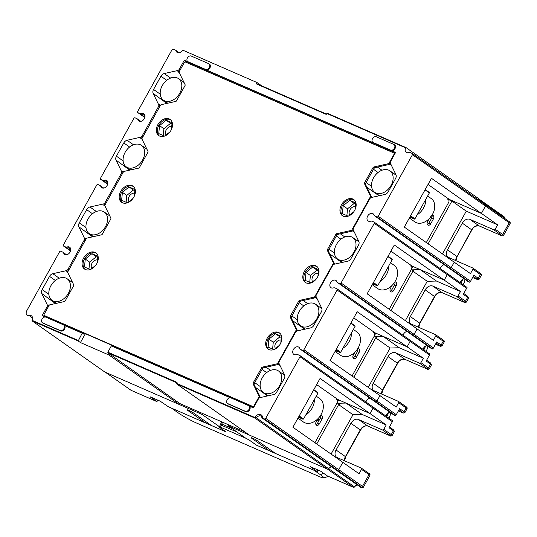 <?xml version="1.0" encoding="UTF-8"?>
<svg xmlns="http://www.w3.org/2000/svg" width="537" height="537" viewBox="0 0 537 537"><rect width="100%" height="100%" fill="white"/><g stroke="black" fill="none" stroke-linecap="round" stroke-linejoin="round"><path stroke-width="0.81" d="M478.319 198.583A1.094 0.785 -54.9 0 1 478.507 199.603A4.383 3.148 125.1 0 0 478.386 199.945A4.383 3.148 -54.9 0 1 478.87 198.811L406.1 147.635L405.65 147.85A4.383 3.148 -54.9 0 0 406.241 152.32A4.383 3.148 -54.9 0 0 409.154 152.407A1.094 0.785 -54.9 0 1 409.778 152.374L412.248 153.448A1.094 0.785 -54.9 0 1 412.45 154.723L378.182 216.283L451.208 267.641A1.094 0.785 125.1 0 1 449.946 268.272L448.214 267.52A4.383 3.148 125.1 0 1 447.811 267.292A4.383 3.148 -54.9 0 0 448.214 267.52L468.183 281.563A4.383 3.148 125.1 0 1 467.781 281.334L374.786 215.941A4.383 3.148 -54.9 0 0 375.188 216.163L448.214 267.52L449.946 268.272A1.094 0.785 -54.9 0 0 451.208 267.641L454.228 262.204L451.208 267.641L470.553 281.247L473.896 275.239L478.266 278.314A4.383 0.443 -150.9 0 1 479.179 279.173A4.383 0.443 -150.9 0 1 479.138 279.2L477.662 279.616L473.285 276.333M406.019 147.601L327.181 113.213L326.228 114.388L256.27 83.879L257.015 82.544L261.68 85.826M257.015 82.544L183.164 50.33A1.094 0.785 -54.9 0 0 182.023 50.787A4.383 3.148 125.1 0 1 177.069 52.364A4.383 3.148 125.1 0 1 176.062 50.74A1.094 0.785 -54.9 0 0 175.706 50.283L173.243 49.203A1.094 0.785 -54.9 0 0 171.981 49.84L137.714 111.407A1.094 0.785 -54.9 0 0 137.915 112.676L139.647 113.435A4.383 3.148 -54.9 0 0 141.587 113.508A4.383 3.148 125.1 0 1 143.923 113.81A4.383 3.148 125.1 0 1 143.976 119.207A4.383 3.148 125.1 0 1 138.875 120.979A4.383 3.148 125.1 0 1 138.029 119.892A4.383 3.148 -54.9 0 0 137.183 118.805A4.383 3.148 -54.9 0 0 136.781 118.576L135.049 117.825A1.094 0.785 -54.9 0 0 133.787 118.455L100.58 178.116A1.094 0.785 -54.9 0 0 100.781 179.385L102.513 180.143A4.383 3.148 -54.9 0 0 104.453 180.217A4.383 3.148 125.1 0 1 106.789 180.519A4.383 3.148 125.1 0 1 106.843 185.916A4.383 3.148 125.1 0 1 101.748 187.695A4.383 3.148 125.1 0 1 100.896 186.608A4.383 3.148 -54.9 0 0 100.05 185.513A4.383 3.148 -54.9 0 0 99.647 185.292L97.915 184.533A1.094 0.785 -54.9 0 0 96.66 185.171L63.453 244.832A1.094 0.785 -54.9 0 0 63.648 246.1L65.386 246.859A4.383 3.148 -54.9 0 0 67.32 246.933A4.383 3.148 125.1 0 1 69.662 247.228A4.383 3.148 125.1 0 1 69.709 252.632A4.383 3.148 125.1 0 1 64.615 254.404A4.383 3.148 125.1 0 1 63.769 253.316A4.383 3.148 -54.9 0 0 62.916 252.229A4.383 3.148 -54.9 0 0 62.52 252.001L60.782 251.249A1.094 0.785 -54.9 0 0 59.526 251.88L26.85 310.587A4.383 3.148 -54.9 0 0 27.239 315.447A4.383 3.148 -54.9 0 0 27.421 315.561A4.383 3.148 -54.9 0 0 29.126 315.548A4.383 3.148 125.1 0 1 31.468 315.85A4.383 3.148 125.1 0 1 32.059 320.32L32.106 320.884L104.883 372.06L179.392 404.556L179.922 403.602L244.912 431.949M326.758 113.435L405.65 147.85L406.1 147.635M373.779 332.289L375.793 333.168L374.638 335.242A1.094 0.785 -54.9 0 0 375.115 336.565L383.076 336.343L407.127 346.835L410.147 341.404A1.094 0.785 -54.9 0 0 409.953 340.129A1.094 0.785 125.1 0 1 410.147 341.404L407.127 346.835L357.192 311.722L330.033 360.515L379.968 395.628L376.94 401.065A1.094 0.785 125.1 0 1 375.685 401.696L373.947 400.938A4.383 3.148 125.1 0 1 373.551 400.716A4.383 3.148 -54.9 0 0 373.94 400.938L375.685 401.696A1.094 0.785 -54.9 0 0 376.94 401.065L396.293 414.665L395.655 415.745L393.916 414.98A4.383 3.148 125.1 0 1 393.514 414.759L373.544 400.716A4.383 3.148 -54.9 0 1 373.477 400.669M360.804 487.314A1.094 0.752 -66.4 0 1 360.703 487.287A1.094 0.752 -66.4 0 1 360.609 487.234L360.898 487.354A1.094 0.752 113.6 0 0 360.985 487.408C361.562 487.985 362.361 487.925 363.381 487.22A4.383 0.443 -150.9 0 0 362.468 486.361L368.993 474.634L361.502 469.372L359.065 473.755L342.834 462.344L338.753 469.68L342.834 462.344L292.907 427.23L320.065 378.437L386.224 424.955L383.78 429.345L391.272 434.608L393.393 430.795L389.023 427.727L392.366 421.72L373.014 408.113A1.094 0.785 -54.9 0 0 372.819 406.845A1.094 0.785 125.1 0 1 373.014 408.113L369.993 413.544L337.934 399.562L316.635 384.586M369.899 398.152A4.383 3.148 -54.9 0 0 365.932 401.985M455.806 260.593A6.578 4.726 125.1 0 1 456.826 256.431L447.462 249.853A6.578 4.726 125.1 0 0 448.053 257.136A6.578 4.726 125.1 0 0 448.65 257.471L472.701 267.963A1.094 0.785 -54.9 0 1 472.896 269.232L470.459 273.615L404.301 227.091L431.459 178.297L481.387 213.411L485.475 206.074A1.094 0.785 -54.9 0 0 485.273 204.805A1.094 0.785 125.1 0 1 485.475 206.074L481.387 213.411L449.328 199.428L428.029 184.453M357.3 484.918L354.299 486.73A1.094 0.785 125.1 0 1 353.158 487.18L254.8 418.014L176.572 383.888L249.343 435.064L327.57 469.184A1.094 0.785 -54.9 0 0 328.704 468.734A1.094 0.785 125.1 0 1 327.57 469.184L228.212 425.848L228.984 425.002M357.125 484.797A4.383 3.148 125.1 0 0 354.299 486.73L328.704 468.734A4.383 3.148 -54.9 0 1 331.537 466.801A4.383 3.148 -54.9 0 0 328.704 468.734L256.31 417.82L254.692 417.424A5.484 3.934 125.1 0 1 259.801 414.383A5.484 3.934 125.1 0 1 262.613 418.155L335.021 469.237A1.094 0.785 125.1 0 1 334.833 469.11M337.491 470.318L335.021 469.237L337.491 470.318A1.094 0.785 -54.9 0 0 338.753 469.68A1.094 0.785 125.1 0 1 337.491 470.318L264.466 418.961A1.094 0.785 -54.9 0 0 265.728 418.33L362.468 486.361A1.094 0.785 -54.9 0 1 361.206 486.992L337.491 470.318M418.672 327.308A6.578 4.726 125.1 0 1 419.692 323.146L410.328 316.562A6.578 4.726 125.1 0 0 410.919 323.851A6.578 4.726 125.1 0 0 411.517 324.187L435.567 334.672A1.094 0.785 -54.9 0 1 435.762 335.947L433.325 340.33L417.095 328.919L414.074 334.35L417.095 328.919L367.167 293.806L394.326 245.013L444.253 280.126L447.281 274.689A1.094 0.785 -54.9 0 0 447.079 273.42A1.094 0.785 125.1 0 1 447.281 274.689L444.253 280.126L412.194 266.137L390.902 251.162M444.166 264.728A4.383 3.148 -54.9 0 0 440.199 268.567A4.383 3.148 125.1 0 1 444.166 264.728M426.606 360.199L430.325 362.817L430.526 364.086L426.156 361.012L429.499 355.011L337.122 290.054L303.915 349.708L376.94 401.065L379.968 395.628L396.192 407.039L398.635 402.656A1.094 0.785 -54.9 0 0 398.434 401.387L374.39 390.896A6.578 4.726 125.1 0 1 373.786 390.56A6.578 4.726 125.1 0 1 373.202 383.27L388.05 356.588A6.578 4.726 125.1 0 1 395.608 352.775L419.652 363.267A1.094 0.785 -54.9 0 0 420.914 362.629L423.351 358.246L407.127 346.835L375.061 332.853L353.769 317.877M407.033 331.436A4.383 3.148 -54.9 0 0 403.065 335.276A4.383 3.148 -54.9 0 1 407.033 331.436M433.419 347.956L432.788 349.03L431.05 348.271L411.08 334.229A4.383 3.148 125.1 0 1 410.677 334.007A4.383 3.148 -54.9 0 0 411.08 334.229L412.812 334.987A1.094 0.785 -54.9 0 0 414.074 334.35A1.094 0.785 125.1 0 1 412.812 334.987L411.08 334.229L338.055 282.878L339.793 283.637A1.094 0.785 -54.9 0 0 341.049 282.999L433.419 347.956L436.762 341.955L441.132 345.022A4.383 0.443 -150.9 0 1 442.052 345.888A4.383 0.443 -150.9 0 1 442.005 345.915L440.528 346.325L436.158 343.042M97.707 257.357L96.291 256.746L89.632 262.13L88.974 268.97M91.867 268.386A5.263 3.779 125.1 0 1 92.317 262.7A5.263 3.779 125.1 0 1 97.459 259.935M134.834 190.648L133.424 190.031L126.766 195.421L126.108 202.254M134.586 193.226A5.263 3.779 -54.9 0 0 129.451 195.985A5.263 3.779 -54.9 0 0 128.994 201.677M171.968 123.94L170.558 123.322L163.899 128.705L163.235 135.546M166.128 134.962A5.263 3.779 125.1 0 1 166.577 129.276A5.263 3.779 125.1 0 1 171.719 126.51M281.334 337.451L279.925 336.833L273.266 342.223L272.601 349.057M281.086 340.028A5.263 3.779 -54.9 0 0 275.944 342.787A5.263 3.779 -54.9 0 0 275.494 348.479M318.468 270.742L317.052 270.124L310.393 275.508L309.735 282.348M312.628 281.764A5.263 3.779 125.1 0 1 313.078 276.078A5.263 3.779 125.1 0 1 318.219 273.313M355.595 204.026L354.185 203.409L347.526 208.799L346.868 215.632M355.346 206.604A5.263 3.779 -54.9 0 0 350.211 209.363A5.263 3.779 -54.9 0 0 349.762 215.055M97.17 262.888L97.815 256.243L91.921 253.672L85.262 259.056L89.632 262.13M85.262 259.056L84.497 267.017L90.236 269.514M91.921 253.672L96.291 256.746M179.392 404.556L108.863 354.957L80.443 342.566L78.201 340.982L82.195 333.188L83.436 334.061L83.967 333.108M44.074 315.306L43.51 316.313M48.894 305.775A4.383 3.148 125.1 0 1 48.86 305.754A4.383 3.148 125.1 0 1 48.088 304.835L48.511 305.701A2.195 1.577 125.1 0 1 48.652 306.204M67.837 272.736L66.481 271.789A4.383 3.148 125.1 0 1 67.823 271.776M66.481 271.789L67.521 271.554A2.195 1.577 125.1 0 0 68.058 271.346M86.027 239.066A4.383 3.148 125.1 0 1 85.994 239.039A4.383 3.148 125.1 0 1 85.222 238.119L85.645 238.992A2.195 1.577 125.1 0 1 85.786 239.489M104.963 206.027L103.614 205.074A4.383 3.148 125.1 0 1 104.957 205.067M103.614 205.074L104.648 204.839A2.195 1.577 125.1 0 0 105.185 204.637M123.154 172.35A4.383 3.148 125.1 0 1 123.127 172.33A4.383 3.148 125.1 0 1 122.355 171.41L122.778 172.276A2.195 1.577 125.1 0 1 122.919 172.78M142.097 139.311L140.748 138.365A4.383 3.148 125.1 0 1 142.083 138.351M140.748 138.365L141.781 138.13A2.195 1.577 125.1 0 0 142.318 137.922M160.288 105.641A4.383 3.148 125.1 0 1 160.254 105.621A4.383 3.148 125.1 0 1 159.482 104.695L159.905 105.567A2.195 1.577 125.1 0 1 160.046 106.064M179.23 72.602L177.881 71.649A4.383 3.148 125.1 0 1 179.217 71.643M177.881 71.649L178.915 71.421A2.195 1.577 125.1 0 0 179.452 71.213M395.447 152.73L185.52 61.171L185.05 62.017M389.137 163.053L394.051 154.226A1.094 0.785 -54.9 0 0 393.856 152.958L185.453 62.057A1.094 0.785 -54.9 0 0 184.191 62.695L179.277 71.522A1.094 0.785 -54.9 0 0 179.183 72.502L185.097 84.658A1.094 0.785 125.1 0 1 185.003 85.645L176.599 100.741A1.094 0.785 125.1 0 1 175.774 101.412L161.281 104.661A1.094 0.785 -54.9 0 0 160.462 105.333L142.144 138.231A1.094 0.785 -54.9 0 0 142.05 139.217L147.964 151.367A1.094 0.785 125.1 0 1 147.87 152.354L139.466 167.457A1.094 0.785 125.1 0 1 138.64 168.121L124.154 171.377A1.094 0.785 -54.9 0 0 123.329 172.041L105.017 204.946A1.094 0.785 -54.9 0 0 104.923 205.926L110.837 218.082A1.094 0.785 125.1 0 1 110.736 219.062L102.332 234.166A1.094 0.785 125.1 0 1 101.513 234.83L87.021 238.086A1.094 0.785 -54.9 0 0 86.195 238.75L67.884 271.655A1.094 0.785 -54.9 0 0 67.79 272.642L73.703 284.791A1.094 0.785 125.1 0 1 73.609 285.778L65.205 300.881A1.094 0.785 125.1 0 1 64.38 301.546L49.887 304.801A1.094 0.785 -54.9 0 0 49.068 305.466L44.155 314.293A1.094 0.785 -54.9 0 0 44.349 315.561L252.759 406.462A1.094 0.785 -54.9 0 0 254.014 405.824L258.928 396.997A1.094 0.785 -54.9 0 0 259.022 396.011L253.108 383.861A1.094 0.785 125.1 0 1 253.202 382.874L261.606 367.778A1.094 0.785 125.1 0 1 262.432 367.107L276.924 363.858A1.094 0.785 -54.9 0 0 277.743 363.187L296.062 330.289A1.094 0.785 -54.9 0 0 296.156 329.302L290.242 317.152A1.094 0.785 125.1 0 1 290.336 316.165L298.74 301.062A1.094 0.785 125.1 0 1 299.565 300.398L314.051 297.142A1.094 0.785 -54.9 0 0 314.877 296.478L333.188 263.573A1.094 0.785 -54.9 0 0 333.289 262.593L327.369 250.437A1.094 0.785 125.1 0 1 327.469 249.45L335.873 234.354A1.094 0.785 125.1 0 1 336.699 233.682L351.185 230.433A1.094 0.785 -54.9 0 0 352.01 229.762L370.322 196.864A1.094 0.785 -54.9 0 0 370.416 195.877L364.502 183.728A1.094 0.785 125.1 0 1 364.596 182.741L373 167.638A1.094 0.785 125.1 0 1 373.826 166.973L388.318 163.718A1.094 0.785 -54.9 0 0 389.137 163.053L390.137 163.758A4.383 3.148 125.1 0 1 390.688 163.852M365.475 184.359A4.383 3.148 125.1 0 1 366.113 182.513L373.483 169.276A4.383 3.148 125.1 0 1 374.745 167.698M352.01 229.762L353.01 230.467A4.383 3.148 125.1 0 1 353.554 230.561M328.342 251.068A4.383 3.148 125.1 0 1 328.986 249.222L336.35 235.985A4.383 3.148 125.1 0 1 337.619 234.407M315.884 297.169A4.383 3.148 125.1 0 1 316.427 297.276M291.208 317.783A4.383 3.148 125.1 0 1 291.853 315.937L299.223 302.7A4.383 3.148 125.1 0 1 300.485 301.123M277.743 363.187L278.743 363.891A4.383 3.148 125.1 0 1 279.294 363.985M254.082 384.492A4.383 3.148 125.1 0 1 254.719 382.646L262.09 369.409A4.383 3.148 125.1 0 1 263.352 367.832M112.736 346.506L113.119 345.821M90.672 269.352L95.814 265.191M134.304 196.173L134.948 189.527L129.055 186.963L122.396 192.347L121.63 200.301L127.363 202.805M127.806 202.637L132.948 198.482M171.437 129.464L172.075 122.819L166.188 120.248L159.529 125.638L158.757 133.592L164.497 136.096M164.94 135.928L170.081 131.766M280.804 342.982L281.442 336.33L275.555 333.766L268.896 339.149L268.124 347.103L273.863 349.607M274.306 349.446L279.448 345.284M317.931 276.266L318.575 269.621L312.682 267.05L306.03 272.44L305.258 280.395L310.997 282.898M311.433 282.731L316.575 278.569M355.064 209.558L355.709 202.905L349.815 200.341L343.156 205.725L342.391 213.679L348.124 216.183M348.567 216.022L353.708 211.86M463.74 293.491L467.459 296.102L467.653 297.37L463.283 294.303L466.626 288.295L374.255 223.338L341.049 282.999M336.652 399.004L338.659 399.877L337.505 401.958A1.094 0.785 -54.9 0 0 337.981 403.28L345.949 403.059L369.993 413.544L373.014 408.113L299.995 356.763L265.728 418.33M374.255 223.338A1.094 0.785 -54.9 0 0 374.061 222.07L372.322 221.311A4.383 3.148 -54.9 0 0 370.389 221.237A4.383 3.148 -54.9 0 1 368.046 220.935A4.383 3.148 -54.9 0 1 367.993 215.538A4.383 3.148 -54.9 0 1 373.094 213.76A4.383 3.148 -54.9 0 1 373.94 214.854A4.383 3.148 -54.9 0 0 374.786 215.941M47.974 307.426L47.075 306.788A2.195 1.577 -54.9 0 0 47.263 304.821L41.772 293.538A4.383 3.148 125.1 0 1 42.154 289.604L49.518 276.36A4.383 3.148 125.1 0 1 52.814 273.695L66.273 270.675A2.195 1.577 -54.9 0 0 67.917 269.346L68.817 269.977M47.075 306.788L42.114 315.702L45.128 317.018M42.376 322.724L43 323.16A3.289 2.363 -54.9 0 0 43.302 323.328L60.788 330.96A3.289 2.363 -54.9 0 0 64.447 329.255A3.289 2.363 -54.9 0 0 64.272 325.409L63.648 324.972A3.289 2.363 -54.9 0 0 63.353 324.798L45.86 317.172A3.289 2.363 -54.9 0 0 42.208 318.871A3.289 2.363 -54.9 0 0 42.376 322.724A3.289 2.363 -54.9 0 0 42.678 322.891L60.164 330.517A3.289 2.363 -54.9 0 0 63.822 328.819A3.289 2.363 -54.9 0 0 63.648 324.972M82.195 333.188L64.131 325.308M375.188 216.163L376.92 216.921A1.094 0.785 -54.9 0 0 378.182 216.283M337.122 290.054A1.094 0.785 -54.9 0 0 336.927 288.778L335.189 288.027A4.383 3.148 -54.9 0 0 333.255 287.946A4.383 3.148 -54.9 0 1 330.92 287.651A4.383 3.148 -54.9 0 1 330.866 282.247A4.383 3.148 -54.9 0 1 335.961 280.475A4.383 3.148 -54.9 0 1 336.806 281.563A4.383 3.148 -54.9 0 0 337.659 282.65A4.383 3.148 -54.9 0 0 338.055 282.878M299.995 356.763A1.094 0.785 -54.9 0 0 299.794 355.494L298.062 354.735A4.383 3.148 -54.9 0 0 296.122 354.662A4.383 3.148 -54.9 0 1 293.786 354.36A4.383 3.148 -54.9 0 1 293.732 348.963A4.383 3.148 -54.9 0 1 298.827 347.184A4.383 3.148 -54.9 0 1 299.68 348.278A4.383 3.148 -54.9 0 0 300.525 349.365A4.383 3.148 -54.9 0 0 300.928 349.587L302.66 350.346A1.094 0.785 -54.9 0 0 303.915 349.708M264.466 418.961L262.613 418.155M179.922 403.602L107.877 352.742L107.836 352.185L177.062 382.384L176.572 383.888M107.836 352.185L111.34 345.895L230.212 397.742M227.466 403.448L228.091 403.891A3.289 2.363 -54.9 0 0 228.393 404.059L245.879 411.684A3.289 2.363 -54.9 0 0 249.537 409.986A3.289 2.363 -54.9 0 0 249.363 406.133L248.738 405.697A3.289 2.363 -54.9 0 0 248.436 405.529L230.95 397.897A3.289 2.363 -54.9 0 0 227.292 399.602A3.289 2.363 -54.9 0 0 227.466 403.448A3.289 2.363 -54.9 0 0 227.769 403.616L245.255 411.248A3.289 2.363 -54.9 0 0 248.913 409.543A3.289 2.363 -54.9 0 0 248.738 405.697M249.222 406.039L253.43 407.872L258.398 398.957A2.195 1.577 -54.9 0 1 260.042 397.628L273.494 394.608A4.383 3.148 125.1 0 0 276.79 391.943L284.16 378.699A4.383 3.148 125.1 0 0 284.543 374.766L279.045 363.482A2.195 1.577 -54.9 0 1 279.24 361.508L295.525 332.249A2.195 1.577 -54.9 0 1 297.176 330.913L310.628 327.892A4.383 3.148 125.1 0 0 313.923 325.227L321.294 311.99A4.383 3.148 125.1 0 0 321.67 308.05L316.179 296.766A2.195 1.577 -54.9 0 1 316.367 294.8L332.658 265.533A2.195 1.577 -54.9 0 1 334.303 264.204L347.761 261.183A4.383 3.148 125.1 0 0 351.057 258.519L358.421 245.281A4.383 3.148 125.1 0 0 358.803 241.341L353.312 230.058A2.195 1.577 -54.9 0 1 353.5 228.091L369.792 198.824A2.195 1.577 -54.9 0 1 371.436 197.488L384.888 194.468A4.383 3.148 125.1 0 0 388.184 191.803L395.554 178.566A4.383 3.148 125.1 0 0 395.937 174.632L390.439 163.342A2.195 1.577 -54.9 0 1 390.634 161.375L395.594 152.461L391.218 150.555A3.289 2.363 -54.9 0 0 394.876 148.856A3.289 2.363 -54.9 0 0 394.702 145.003L394.077 144.567A3.289 2.363 -54.9 0 0 393.782 144.399L376.289 136.774A3.289 2.363 -54.9 0 0 372.638 138.472A3.289 2.363 -54.9 0 0 372.806 142.318A3.289 2.363 -54.9 0 0 373.108 142.486L390.594 150.118A3.289 2.363 -54.9 0 0 394.252 148.413A3.289 2.363 -54.9 0 0 394.077 144.567M372.806 142.318L373.43 142.761A3.289 2.363 -54.9 0 0 373.732 142.929L373.108 142.486M208.994 63.843A3.289 2.363 -54.9 0 0 208.692 63.668L191.206 56.043A3.289 2.363 -54.9 0 0 187.547 57.741A3.289 2.363 -54.9 0 0 187.722 61.594A3.289 2.363 -54.9 0 0 188.024 61.762L205.51 69.387A3.289 2.363 -54.9 0 0 209.168 67.689A3.289 2.363 -54.9 0 0 208.994 63.843L209.618 64.279A3.289 2.363 -54.9 0 1 209.792 68.125A3.289 2.363 -54.9 0 1 206.134 69.83L373.732 142.929M187.722 61.594L188.346 62.03A3.289 2.363 -54.9 0 0 188.648 62.198L184.272 60.292L179.311 69.206L180.21 69.844M159.368 107.286L158.469 106.655A2.195 1.577 -54.9 0 0 158.657 104.688L153.166 93.404A4.383 3.148 125.1 0 1 153.548 89.464L160.919 76.227A4.383 3.148 125.1 0 1 164.208 73.562L177.666 70.542A2.195 1.577 -54.9 0 0 179.311 69.206M158.469 106.655L142.177 135.921L143.084 136.552M122.235 174.001L121.335 173.37A2.195 1.577 -54.9 0 0 121.53 171.397L116.039 160.113A4.383 3.148 125.1 0 1 116.415 156.18L123.785 142.936A4.383 3.148 125.1 0 1 127.081 140.271L140.533 137.25A2.195 1.577 -54.9 0 0 142.177 135.921M121.335 173.37L105.051 202.63L105.95 203.261M85.108 240.71L84.208 240.079A2.195 1.577 -54.9 0 0 84.396 238.113L78.905 226.829A4.383 3.148 125.1 0 1 79.281 222.889L86.652 209.652A4.383 3.148 125.1 0 1 89.948 206.987L103.399 203.966A2.195 1.577 -54.9 0 0 105.051 202.63M84.208 240.079L67.917 269.346M71.569 281.878L72.213 281.73M55.432 303.553L41.772 293.538M184.272 60.292L185.52 61.171M92.565 236.844L78.905 226.829M92.049 235.622A4.383 3.148 -54.9 0 0 92.263 236.22M108.696 215.169L109.347 215.022M105.494 226.661A13.157 9.444 -54.9 0 0 104.319 212.088A13.157 9.444 -54.9 0 0 88.008 219.036A13.157 9.444 -54.9 0 0 89.182 233.608A13.157 9.444 -54.9 0 0 105.494 226.661M129.692 170.128L116.039 160.113M129.182 168.913A4.383 3.148 -54.9 0 0 129.39 169.504M145.829 148.454L146.473 148.313M142.627 159.952A13.157 9.444 -54.9 0 0 141.446 145.373A13.157 9.444 -54.9 0 0 125.134 152.32A13.157 9.444 -54.9 0 0 126.316 166.9A13.157 9.444 -54.9 0 0 142.627 159.952M166.826 103.419L153.166 93.404M166.309 102.205A4.383 3.148 -54.9 0 0 166.524 102.795M182.963 81.745L183.607 81.597M179.754 93.237A13.157 9.444 -54.9 0 0 178.579 78.664A13.157 9.444 -54.9 0 0 162.268 85.611A13.157 9.444 -54.9 0 0 163.443 100.184A13.157 9.444 -54.9 0 0 179.754 93.237M262.137 417.994L261.264 416.242A4.383 3.148 125.1 0 0 256.31 417.82L254.8 418.014L254.8 417.477M85.37 333.719L80.443 342.566M108.863 354.957L109.394 354.004M395.454 173.646L394.279 173.914M377.632 194.367A4.383 3.148 -54.9 0 0 377.847 194.965L378.323 195.945M373.591 177.781A13.157 9.444 125.1 0 1 389.902 170.833A13.157 9.444 125.1 0 1 391.077 185.406A13.157 9.444 125.1 0 1 374.766 192.353A13.157 9.444 125.1 0 1 373.591 177.781M358.327 240.361L357.152 240.623M340.498 261.083A4.383 3.148 -54.9 0 0 340.713 261.673L341.19 262.66M336.457 244.489A13.157 9.444 125.1 0 1 352.769 237.542A13.157 9.444 125.1 0 1 353.943 252.122A13.157 9.444 125.1 0 1 337.632 259.069A13.157 9.444 125.1 0 1 336.457 244.489M303.371 327.792A4.383 3.148 -54.9 0 0 303.58 328.389L304.056 329.369M321.193 307.07L320.018 307.339M299.324 311.205A13.157 9.444 125.1 0 1 315.635 304.257A13.157 9.444 125.1 0 1 316.817 318.83A13.157 9.444 125.1 0 1 300.505 325.778A13.157 9.444 125.1 0 1 299.324 311.205M266.238 394.507A4.383 3.148 -54.9 0 0 266.453 395.098L266.929 396.078M284.06 373.786L282.885 374.047M262.197 377.914A13.157 9.444 125.1 0 1 278.508 370.966A13.157 9.444 125.1 0 1 279.683 385.539A13.157 9.444 125.1 0 1 263.372 392.487A13.157 9.444 125.1 0 1 262.197 377.914M54.915 302.338A4.383 3.148 -54.9 0 0 55.13 302.928M68.36 293.37A13.157 9.444 -54.9 0 0 67.185 278.797A13.157 9.444 -54.9 0 0 50.874 285.744A13.157 9.444 -54.9 0 0 52.049 300.324A13.157 9.444 -54.9 0 0 68.36 293.37M256.27 83.879L256.699 83.651L326.409 114.066M122.396 192.347L126.766 195.421M129.055 186.963L133.424 190.031M159.529 125.638L163.899 128.705M166.188 120.248L170.558 123.322M268.896 339.149L273.266 342.223M275.555 333.766L279.925 336.833M306.03 272.44L310.393 275.508M312.682 267.05L317.052 270.124M343.156 205.725L347.526 208.799M349.815 200.341L354.185 203.409M270.353 449.838L269.728 450.959L256.612 445.24L250.37 440.85A4.383 0.443 29.1 0 0 245.765 438.199L228.212 425.848M318.3 470.144L317.092 471.62L275.562 453.503L258.082 441.213A4.383 0.443 -150.9 0 0 253.941 438.783A4.383 0.443 -150.9 0 0 251.336 437.809A4.383 0.443 -150.9 0 0 252.256 438.669L269.728 450.959M206.228 421.874L205.604 422.988L168.443 406.784L160.221 401.199L150.024 396.749L156.885 401.575L157.985 400.219M226.023 431.862L211.437 425.532L193.958 413.242A4.383 0.443 -150.9 0 0 189.816 410.818A4.383 0.443 -150.9 0 0 187.212 409.838A4.383 0.443 -150.9 0 0 188.131 410.698L205.604 422.988M229.044 426.432L228.708 427.029M448.046 198.865L481.387 213.411L497.618 224.822L466.284 211.155L442.468 253.934M410.912 265.58L412.919 266.459L411.765 268.534A1.094 0.785 -54.9 0 0 412.241 269.856L420.209 269.634L444.253 280.126L460.484 291.537L436.44 281.046L427.237 281.301L405.341 320.649M262.143 418.001L334.92 469.184A1.094 0.785 -54.9 0 0 335.021 469.237L360.609 487.234A1.094 0.785 125.1 0 1 360.428 487.099M105.44 372.289A1.094 0.785 -54.9 0 0 105.541 372.342L201.979 414.41L202.268 413.349M389.869 412.194A4.383 3.148 -54.9 0 0 385.902 416.027M396.293 414.665L399.635 408.664L403.999 411.738L406.126 407.925A4.383 0.443 29.1 0 1 407.039 408.785C407.375 407.892 407.033 407.2 406.026 406.71A1.094 0.785 125.1 0 1 406.126 407.925L398.635 402.656M410.328 316.562L425.183 289.879A6.578 4.726 125.1 0 1 432.735 286.067L456.786 296.552A1.094 0.785 -54.9 0 0 458.041 295.921L460.484 291.537M447.462 249.853L462.317 223.164A6.578 4.726 125.1 0 1 469.868 219.351L493.912 229.843A1.094 0.785 -54.9 0 0 495.174 229.205L497.618 224.822M472.62 277.535L477.662 279.616M467.459 296.102L468.573 298.183A4.383 0.443 29.1 0 1 468.573 298.236L466.452 302.049A4.383 0.443 -150.9 0 0 465.532 301.183L458.041 295.921M418.853 327.389L419.692 323.146L434.547 296.458A6.578 4.726 125.1 0 1 442.099 292.652L463.961 302.183L464.277 301.821A1.094 0.785 -54.9 0 0 465.532 301.183L467.653 297.37A4.383 0.443 29.1 0 1 468.573 298.183M410.845 265.701L412.174 266.627L411.812 267.278M420.209 269.634L436.44 281.046M412.174 266.627L412.698 266.862M412.241 269.856L414.114 271.172L412.886 271.205L427.237 281.301M414.114 271.172A1.094 0.785 125.1 0 1 413.738 271.064L411.866 269.749M375.115 336.565L376.987 337.88L375.752 337.914L353.849 377.263M373.712 332.41L375.041 333.343L374.678 333.987M375.041 333.343L375.564 333.571M376.987 337.88A1.094 0.785 125.1 0 1 376.605 337.773L374.732 336.457M447.979 198.985L451.926 201.06L428.117 243.845M449.301 199.918L448.939 200.563M412.886 271.205L390.983 310.554M375.752 337.914L390.11 348.01L368.207 387.358M423.351 358.246L399.306 347.761L390.11 348.01M383.076 336.343L399.306 347.761M398.353 410.959L403.401 413.04L404.878 412.624A4.383 0.443 -150.9 0 0 404.918 412.597A4.383 0.443 -150.9 0 0 403.999 411.738L402.743 412.369L399.025 409.758M403.401 413.04L402.743 412.369M389.473 426.908L393.883 430.137L394.312 431.607A4.383 0.443 29.1 0 1 394.312 431.661L392.185 435.473A4.383 0.443 29.1 0 0 391.272 434.608A1.094 0.785 125.1 0 1 390.01 435.245L389.701 435.608L367.838 426.076A6.578 4.726 -54.9 0 0 360.28 429.882L345.432 456.571A6.578 4.726 -54.9 0 0 344.412 460.733M393.191 429.526L393.393 430.795A4.383 0.443 29.1 0 1 394.312 431.607M354.561 486.891A1.094 1.094 0 0 1 353.252 487.234A1.094 0.752 113.6 0 1 353.158 487.18L327.624 476.044M201.979 414.41L219.532 426.754L221.573 421.767M226.01 431.889L219.767 427.499A4.383 0.443 29.1 0 1 218.848 426.64A4.383 0.443 29.1 0 1 219.532 426.754M327.402 475.943L320.535 471.117L310.332 466.666L317.427 471.714M131.323 390.426A1.094 0.752 -66.4 0 1 131.223 390.392A1.094 0.752 -66.4 0 1 131.129 390.339L105.541 372.342M503.807 216.518A1.094 0.785 125.1 0 1 504.095 217.592L504.303 217.861A1.094 1.094 0 0 0 503.907 216.579L478.809 198.925L503.807 216.518M451.926 201.06L466.284 211.155M460.169 282.61A4.383 3.148 125.1 0 1 464.136 278.77M470.553 281.247L469.915 282.321L468.183 281.563M447.267 273.555L467.062 287.456L466.626 288.295M427.002 345.486A4.383 3.148 -54.9 0 0 423.035 349.318M431.05 348.271A4.383 3.148 125.1 0 1 430.654 348.05L337.659 282.65M430.325 362.817L431.446 364.898A4.383 0.443 29.1 0 1 431.439 364.945L429.318 368.758A4.383 0.443 -150.9 0 0 428.405 367.899L420.914 362.629M435.487 344.244L440.528 346.325M410.134 340.263L429.929 354.172L429.499 355.011M381.538 394.017A6.578 4.726 125.1 0 1 382.559 389.855L397.414 363.173A6.578 4.726 125.1 0 1 404.965 359.36L426.828 368.899L427.143 368.53A1.094 0.785 -54.9 0 0 428.405 367.899L430.526 364.086A4.383 0.443 29.1 0 1 431.446 364.898M431.889 217.626L430.593 216.733L431.936 217.505M319.233 420.149A9.867 7.082 -54.9 0 0 316.89 420.464M361.502 469.372A1.094 0.785 -54.9 0 0 361.307 468.096L337.256 457.611A6.578 4.726 125.1 0 1 336.659 457.276A6.578 4.726 125.1 0 1 336.068 449.986L345.66 456.786L344.593 460.806M386.224 424.955L362.173 414.47L352.977 414.725L331.074 454.074M336.068 449.986L350.923 423.297A6.578 4.726 125.1 0 1 358.474 419.491L382.519 429.976A1.094 0.785 -54.9 0 0 383.78 429.345M345.949 403.059L362.173 414.47M337.981 403.28L339.854 404.596L338.625 404.629L352.977 414.725M339.854 404.596A1.094 0.785 125.1 0 1 339.478 404.489L337.605 403.173M338.625 404.629L316.723 443.978M336.585 399.125L337.907 400.052L337.545 400.703M337.907 400.052L338.438 400.28M392.366 421.72L392.802 420.88L299.894 355.548M236.945 431.99L221.513 425.264L220.452 427.17A4.383 0.443 -150.9 0 0 219.123 426.787A4.383 0.443 -150.9 0 0 220.036 427.653L226.151 431.956L171.357 408.053L177.599 412.443A15.351 1.551 -150.9 0 0 196.535 423.035L318.958 476.433A15.351 1.551 -150.9 0 0 323.482 477.849A15.351 1.551 -150.9 0 0 320.421 474.735L314.179 470.345L256.464 445.173L250.349 440.87A4.383 0.443 -150.9 0 0 244.939 437.843L245.033 437.675M220.452 427.17L244.939 437.843M231.816 428.385L223.405 424.72L220.398 424.492L221.513 425.264M230.037 427.606L230.225 427.271M448.18 198.623L447.798 199.308L448.422 199.744A2.195 1.51 113.6 0 1 448.61 202.53L426.318 242.576M429.164 218.74L427.593 221.566A2.739 1.886 113.6 0 0 428.063 225.171A2.739 1.886 113.6 0 0 430.714 223.761L433.366 218.995A2.739 1.886 113.6 0 0 432.903 215.384A2.739 1.886 113.6 0 0 431.902 215.337M430.714 223.761L428.969 222.996A2.739 1.886 -66.4 0 1 427.338 224.446M431.889 215.364A2.739 1.886 -66.4 0 1 431.62 218.23L428.969 222.996M411.047 265.332L410.671 266.016L411.295 266.459A2.195 1.51 113.6 0 1 411.772 268.527M389.191 309.292L411.483 269.238A2.195 1.51 113.6 0 0 411.611 268.983M392.037 285.449L390.466 288.275A2.739 1.886 113.6 0 0 390.929 291.886A2.739 1.886 113.6 0 0 393.587 290.47L396.239 285.704A2.739 1.886 113.6 0 0 395.769 282.093A2.739 1.886 113.6 0 0 394.776 282.053M393.587 290.47L391.835 289.705A2.739 1.886 -66.4 0 1 390.204 291.161M394.755 282.079A2.739 1.886 -66.4 0 1 394.487 284.939L391.835 289.705M373.92 332.047L373.537 332.732L374.161 333.168A2.195 1.51 113.6 0 1 374.638 335.242M352.057 376.001L374.349 335.954A2.195 1.51 113.6 0 0 374.477 335.692M354.903 352.165L353.333 354.991A2.739 1.886 113.6 0 0 353.796 358.595A2.739 1.886 113.6 0 0 356.454 357.179L359.105 352.42A2.739 1.886 113.6 0 0 358.642 348.808A2.739 1.886 113.6 0 0 357.642 348.761M356.454 357.179L354.702 356.42A2.739 1.886 -66.4 0 1 353.071 357.87M357.622 348.788A2.739 1.886 -66.4 0 1 357.353 351.654L354.702 356.42M336.786 398.756L336.404 399.441L337.028 399.877A2.195 1.51 113.6 0 1 337.505 401.951M314.924 442.716L337.216 402.663A2.195 1.51 113.6 0 0 337.343 402.408M317.77 418.873L316.199 421.699A2.739 1.886 113.6 0 0 316.669 425.311A2.739 1.886 113.6 0 0 319.32 423.894L321.972 419.128A2.739 1.886 113.6 0 0 321.509 415.517A2.739 1.886 113.6 0 0 320.508 415.477M319.32 423.894L317.575 423.129A2.739 1.886 -66.4 0 1 315.944 424.586M320.495 415.497A2.739 1.886 -66.4 0 1 320.227 418.363L317.575 423.129M385.955 416.068A9.867 7.082 -54.9 0 0 386.479 415.202A9.867 7.082 125.1 0 0 387.15 413.819M386.68 416.578A8.773 6.296 -54.9 0 0 387.123 415.853A8.773 6.296 125.1 0 0 388.285 412.832M388.835 418.095A8.773 6.296 -54.9 0 0 389.271 417.363A8.773 6.296 125.1 0 0 390.647 412.745M423.089 349.352A9.867 7.082 -54.9 0 0 423.606 348.493A9.867 7.082 125.1 0 0 424.27 347.124M423.814 349.869A8.773 6.296 -54.9 0 0 424.25 349.137A8.773 6.296 125.1 0 0 425.411 346.13M425.969 351.379A8.773 6.296 -54.9 0 0 426.405 350.654A8.773 6.296 125.1 0 0 427.781 346.029M460.216 282.643A9.867 7.082 -54.9 0 0 460.739 281.777A9.867 7.082 125.1 0 0 461.404 280.415M460.947 283.153A8.773 6.296 -54.9 0 0 461.384 282.428A8.773 6.296 125.1 0 0 462.545 279.421M463.095 284.67A8.773 6.296 -54.9 0 0 463.538 283.939A8.773 6.296 125.1 0 0 464.908 279.314M253.813 407.187A1.094 0.785 125.1 0 1 253.753 407.16L45.35 316.266A1.094 0.785 125.1 0 1 45.162 316.132M279.012 363.408L278.743 363.891A1.094 0.785 125.1 0 1 277.918 364.556L263.432 367.811A1.094 0.785 -54.9 0 0 262.606 368.476L254.202 383.579A1.094 0.785 -54.9 0 0 254.108 384.566L260.022 396.715A1.094 0.785 125.1 0 1 259.955 397.649M314.877 296.478L315.877 297.183A1.094 0.785 125.1 0 1 315.051 297.847L300.566 301.103A1.094 0.785 -54.9 0 0 299.74 301.767L291.336 316.87A1.094 0.785 -54.9 0 0 291.242 317.85L297.156 330.007A1.094 0.785 125.1 0 1 297.089 330.94M315.877 297.183L316.145 296.692M353.279 229.984L353.01 230.467A1.094 0.785 125.1 0 1 352.185 231.132L337.692 234.387A1.094 0.785 -54.9 0 0 336.874 235.052L328.463 250.155A1.094 0.785 -54.9 0 0 328.369 251.141L334.283 263.291A1.094 0.785 125.1 0 1 334.215 264.224M390.406 163.268L390.137 163.758A1.094 0.785 125.1 0 1 389.318 164.423L374.826 167.678A1.094 0.785 -54.9 0 0 374 168.343L365.596 183.446A1.094 0.785 -54.9 0 0 365.502 184.426L371.416 196.582A1.094 0.785 125.1 0 1 371.349 197.515M394.044 153.085L394.856 153.656A1.094 0.785 125.1 0 1 394.91 153.689L393.957 153.011M133.445 186.52A9.867 7.082 -54.9 0 0 133.062 186.339A9.867 7.082 -54.9 0 0 122.322 191.085A9.867 7.082 -54.9 0 0 122.134 202.603M170.571 119.811A9.867 7.082 -54.9 0 0 170.195 119.623A9.867 7.082 -54.9 0 0 159.455 124.369A9.867 7.082 -54.9 0 0 159.267 135.895M268.634 349.406A9.867 7.082 125.1 0 1 268.822 337.887A9.867 7.082 125.1 0 1 279.562 333.141A9.867 7.082 125.1 0 1 279.938 333.329M305.761 282.697A9.867 7.082 125.1 0 1 305.956 271.172A9.867 7.082 125.1 0 1 316.689 266.433A9.867 7.082 125.1 0 1 317.072 266.614M342.895 215.988A9.867 7.082 125.1 0 1 343.089 204.463A9.867 7.082 125.1 0 1 353.823 199.717A9.867 7.082 125.1 0 1 354.205 199.905M96.311 253.236A9.867 7.082 -54.9 0 0 95.928 253.048A9.867 7.082 -54.9 0 0 85.195 257.794A9.867 7.082 -54.9 0 0 85 269.319M94.928 252.35A9.867 7.082 -54.9 0 0 83.967 257.451A9.867 7.082 -54.9 0 0 84.484 268.997A9.867 7.082 -54.9 0 0 85.383 269.5A9.867 7.082 -54.9 0 0 96.351 264.405A9.867 7.082 -54.9 0 0 95.834 252.853A9.867 7.082 -54.9 0 0 94.928 252.35M132.062 185.634A9.867 7.082 -54.9 0 0 121.094 190.736A9.867 7.082 -54.9 0 0 121.61 202.281A9.867 7.082 -54.9 0 0 122.517 202.791A9.867 7.082 -54.9 0 0 133.478 197.69A9.867 7.082 -54.9 0 0 132.961 186.144A9.867 7.082 -54.9 0 0 132.062 185.634M169.195 118.925A9.867 7.082 -54.9 0 0 158.227 124.027A9.867 7.082 -54.9 0 0 158.744 135.572A9.867 7.082 -54.9 0 0 159.643 136.076A9.867 7.082 -54.9 0 0 170.612 130.981A9.867 7.082 -54.9 0 0 170.095 119.429A9.867 7.082 -54.9 0 0 169.195 118.925M278.562 332.437A9.867 7.082 125.1 0 1 279.462 332.947A9.867 7.082 125.1 0 1 279.978 344.492A9.867 7.082 125.1 0 1 269.01 349.594A9.867 7.082 125.1 0 1 268.111 349.09A9.867 7.082 125.1 0 1 267.594 337.538A9.867 7.082 125.1 0 1 278.562 332.437M315.689 265.728A9.867 7.082 125.1 0 1 316.595 266.231A9.867 7.082 125.1 0 1 317.112 277.783A9.867 7.082 125.1 0 1 306.144 282.885A9.867 7.082 125.1 0 1 305.244 282.375A9.867 7.082 125.1 0 1 304.727 270.829A9.867 7.082 125.1 0 1 315.689 265.728M352.822 199.019A9.867 7.082 125.1 0 1 353.722 199.522A9.867 7.082 125.1 0 1 354.245 211.068A9.867 7.082 125.1 0 1 343.277 216.169A9.867 7.082 125.1 0 1 342.371 215.666A9.867 7.082 125.1 0 1 341.854 204.114A9.867 7.082 125.1 0 1 352.822 199.019M314.353 399.548A14.251 10.237 125.1 0 1 312.118 408.154A14.251 10.237 -54.9 0 1 305.768 414.967M316.239 396.158L319.83 398.689A14.251 10.237 125.1 0 1 321.106 414.477A14.251 10.237 125.1 0 1 303.432 422.001L298.001 418.182M311.292 405.046A17.54 12.593 125.1 0 1 310.561 406.475A17.54 12.593 125.1 0 1 309.721 407.865M310.238 407.033L310.285 407.026A13.378 9.606 125.1 0 1 309.366 408.509M351.48 332.839A14.251 10.237 125.1 0 1 349.251 341.445A14.251 10.237 -54.9 0 1 342.901 348.258M353.366 329.45L356.964 331.973A14.251 10.237 125.1 0 1 358.239 347.761A14.251 10.237 125.1 0 1 340.565 355.293L335.135 351.473M348.426 338.33A17.54 12.593 125.1 0 1 347.687 339.767A17.54 12.593 125.1 0 1 346.855 341.156M347.372 340.317L347.419 340.31A13.378 9.606 125.1 0 1 346.499 341.8M388.613 266.124A14.251 10.237 125.1 0 1 386.378 274.729A14.251 10.237 -54.9 0 1 380.035 281.542M390.5 262.734L394.091 265.265A14.251 10.237 125.1 0 1 395.366 281.052A14.251 10.237 125.1 0 1 377.699 288.577L372.269 284.758M385.559 271.621A17.54 12.593 125.1 0 1 384.821 273.051A17.54 12.593 125.1 0 1 383.989 274.441M384.505 273.608L384.546 273.602A13.378 9.606 125.1 0 1 383.626 275.085M425.747 199.415A14.251 10.237 125.1 0 1 423.512 208.02A14.251 10.237 -54.9 0 1 417.162 214.834M427.633 196.025L431.224 198.549A14.251 10.237 125.1 0 1 432.5 214.344A14.251 10.237 125.1 0 1 414.826 221.868L409.395 218.049M422.686 204.906A17.54 12.593 125.1 0 1 421.954 206.342A17.54 12.593 125.1 0 1 421.115 207.732M421.679 206.886L421.679 206.886A13.378 9.606 125.1 0 1 420.76 208.376M317.924 392.581L313.803 389.681L317.924 392.581L317.964 393.064L303.533 418.988L303.029 419.243L300.405 418.095A4.383 3.148 -54.9 0 0 297.914 418.222M355.051 325.865L350.936 322.972L355.051 325.865L355.091 326.355L340.666 352.272L340.163 352.527L337.538 351.386A4.383 3.148 -54.9 0 0 335.048 351.513M392.185 259.156L388.063 256.256L392.185 259.156L392.225 259.639L377.793 285.563L377.289 285.818L374.672 284.67A4.383 3.148 -54.9 0 0 372.181 284.798M429.318 192.441L425.197 189.548L429.318 192.441L429.358 192.931L414.926 218.848L414.423 219.103L411.798 217.962A4.383 3.148 -54.9 0 0 409.308 218.089M510.103 223.614L503.578 235.334A4.383 0.443 -150.9 0 0 502.666 234.474L509.19 222.754A1.094 0.785 -54.9 0 0 509.089 221.539C510.103 222.029 510.439 222.721 510.103 223.614A4.383 0.443 -150.9 0 0 509.19 222.754L412.45 154.723M447.079 273.42L374.242 222.197M78.16 340.431L32.059 320.32M254.733 417.981L254.692 417.424L176.532 383.337M66.273 270.675L67.521 271.554M59.231 278.206L52.814 273.695M49.042 305.506L48.088 304.835M48.511 305.701L47.263 304.821M85.645 238.992L84.396 238.113M86.175 238.79L85.222 238.119M85.987 227.601L79.281 222.889M92.465 213.739L86.652 209.652M96.358 211.497L89.948 206.987M103.399 203.966L104.648 204.839M122.778 172.276L121.53 171.397M123.309 172.082L122.355 171.41M123.114 160.892L116.415 156.18M129.598 147.031L123.785 142.936M133.491 144.782L127.081 140.271M140.533 137.25L141.781 138.13M159.905 105.567L158.657 104.688M160.435 105.366L159.482 104.695M160.248 94.176L153.548 89.464M166.732 80.315L160.919 76.227M170.625 78.073L164.208 73.562M177.666 70.542L178.915 71.421M188.648 62.198L188.024 61.762M206.134 69.83L205.51 69.387M391.218 150.555L390.594 150.118M43.302 323.328L42.678 322.891M107.877 352.742L176.821 382.814M78.201 340.982L32.106 320.884M32.542 317.951L29.126 315.548M63.547 246.04L70.535 250.954L63.648 246.1M70.636 250.551L65.386 246.859M70.73 249.329L67.32 246.933M63.769 253.316L65.923 254.833M100.896 186.608L103.057 188.125M107.863 182.62L104.453 180.217M107.769 183.842L102.513 180.143M107.669 184.231L100.781 179.385M138.029 119.892L140.191 121.409M144.997 115.905L141.587 113.508M144.903 117.126L139.647 113.435M137.814 112.622L144.795 117.529L137.915 112.676M175.894 50.411L179.177 52.72L175.807 50.337M176.062 50.74L178.935 52.767M373.483 169.276L378.048 172.484M377.457 167.088L381.941 170.242M366.113 182.513L371.57 186.346M366.878 187.252L377.847 194.965M389.755 164.208L391.439 165.396M336.35 235.985L340.921 239.2M340.324 233.796L344.814 236.951M328.986 249.222L334.437 253.061M329.745 253.961L340.713 261.673M352.621 230.923L354.306 232.105M292.611 320.676L303.58 328.389M291.853 315.937L297.303 319.77M299.223 302.7L303.788 305.909M303.197 300.512L307.681 303.667M315.488 297.632L317.179 298.82M255.484 387.385L266.453 395.098M254.719 382.646L260.177 386.479M262.09 369.409L266.654 372.618M266.063 367.221L270.547 370.376M278.361 364.341L280.046 365.529M245.879 411.684L245.255 411.248M228.393 404.059L227.769 403.616M60.788 330.96L60.164 330.517M48.854 294.316L42.154 289.604M55.338 280.455L49.518 276.36M485.273 204.805L412.436 153.582M376.92 216.921L469.915 282.321M339.793 283.637L432.788 349.03M409.953 340.129L337.115 288.913M302.66 350.346L395.655 415.745M300.928 349.587L393.916 414.98M372.819 406.845L299.982 355.622M472.896 269.232L480.387 274.501L478.266 278.314L477.004 278.945M435.762 335.947L443.253 341.21L441.132 345.022L439.87 345.66M462.317 223.164L471.902 229.964L457.054 256.646L471.674 229.749A6.578 4.726 125.1 0 1 479.232 225.936L501.095 235.475L501.404 235.105A1.094 0.785 -54.9 0 0 502.666 234.474L495.174 229.205M464.277 301.821L456.786 296.552M425.183 289.879L434.775 296.672C436.266 293.591 438.736 292.269 442.193 292.699A1.094 0.752 113.6 0 1 442.099 292.652L432.735 286.067M427.143 368.53L419.652 363.267M388.05 356.588L397.642 363.388C399.132 360.307 401.609 358.978 405.059 359.414A1.094 0.752 113.6 0 1 404.965 359.36L395.608 352.775M429.318 368.758C428.291 369.463 427.492 369.523 426.922 368.946L405.059 359.414A1.094 0.752 113.6 0 0 405.16 359.448M397.642 363.388L382.787 390.07L373.202 383.27M398.622 401.515L405.925 406.65A1.094 0.785 125.1 0 1 406.026 406.71L398.535 401.441M368.033 426.156A1.094 0.752 -66.4 0 1 367.932 426.123A1.094 0.752 -66.4 0 1 367.838 426.076L358.474 419.491M392.185 435.473C391.164 436.178 390.365 436.239 389.788 435.661L367.932 426.123C365.395 425.297 362.918 426.626 360.508 430.097L350.923 423.297M361.401 468.157L368.892 473.419C369.906 473.916 370.241 474.607 369.906 475.5A4.383 0.443 -150.9 0 0 368.993 474.634A1.094 0.785 -54.9 0 0 368.791 473.366L361.488 468.23M334.92 469.184L360.508 487.18A1.094 1.094 0 0 0 360.703 487.287L360.985 487.408A1.094 0.752 113.6 0 0 361.099 487.442M360.898 487.354L361.206 486.992M157.71 400.099L156.885 401.575L131.129 390.339A1.094 0.785 125.1 0 1 130.941 390.211M188.427 410.167L188.131 410.698M252.551 438.132L252.256 438.669M318.018 470.023L317.199 471.499M503.981 217.941A4.383 3.148 125.1 0 1 504.095 217.592L478.507 199.603M412.349 153.508L509.089 221.539A1.094 0.785 -54.9 0 0 508.989 221.479L485.461 204.933M501.404 235.105L493.912 229.843M471.902 229.964C473.399 226.882 475.869 225.553 479.326 225.99A1.094 0.752 113.6 0 1 479.232 225.936L469.868 219.351M503.578 235.334C502.558 236.038 501.759 236.105 501.182 235.521L479.326 225.99A1.094 0.752 113.6 0 0 479.427 226.023M472.882 268.097L480.185 273.232A1.094 0.785 125.1 0 1 480.387 274.501A4.383 0.443 29.1 0 1 481.3 275.36L479.179 279.173M435.755 334.806L443.059 339.941A1.094 0.785 125.1 0 1 443.253 341.21A4.383 0.443 29.1 0 1 444.173 342.076L442.052 345.888M466.452 302.049C465.425 302.754 464.626 302.814 464.055 302.237L442.193 292.699A1.094 0.752 113.6 0 0 442.293 292.732M319.83 419.075A12.062 8.659 -54.9 0 0 317.307 419.712M221.472 424.431L222.687 422.257M382.519 429.976L390.01 435.245M392.789 420.887L373.007 406.972M320.421 474.735L323.482 473.191M433.366 218.995L431.62 218.23M396.239 285.704L394.487 284.939M359.105 352.42L357.353 351.654M321.972 419.128L320.227 418.363M254.014 405.824L254.417 406.106M252.759 406.462L253.753 407.16M44.349 315.561L45.35 316.266M394.051 154.226L394.453 154.508M259.881 397.669L258.928 396.997M297.015 330.96L296.062 330.289M334.148 264.244L333.188 263.573M371.275 197.535L370.322 196.864M260.022 396.715L259.022 396.011M254.108 384.566L253.108 383.861M254.202 383.579L253.202 382.874M262.606 368.476L261.606 367.778M263.432 367.811L262.432 367.107M276.924 363.858L277.918 364.556M297.156 330.007L296.156 329.302M291.242 317.85L290.242 317.152M291.336 316.87L290.336 316.165M299.74 301.767L298.74 301.062M300.566 301.103L299.565 300.398M314.051 297.142L315.051 297.847M334.283 263.291L333.289 262.593M328.369 251.141L327.369 250.437M328.463 250.155L327.469 249.45M336.874 235.052L335.873 234.354M337.692 234.387L336.699 233.682M351.185 230.433L352.185 231.132M371.416 196.582L370.416 195.877M365.502 184.426L364.502 183.728M365.596 183.446L364.596 182.741M374 168.343L373 167.638M374.826 167.678L373.826 166.973M388.318 163.718L389.318 164.423M317.964 393.064L313.621 390.01M299.19 415.933L303.533 418.988M298.948 416.37L303.029 419.243M300.405 418.095L298.666 416.873M355.091 326.355L350.748 323.301M336.323 349.218L340.666 352.272M336.081 349.661L340.163 352.527M337.538 351.386L335.8 350.164M392.225 259.639L387.882 256.585M373.457 282.509L377.793 285.563M373.208 282.945L377.289 285.818M374.672 284.67L372.933 283.449M429.358 192.931L425.015 189.876M410.583 215.8L414.926 218.848M410.342 216.236L414.423 219.103M411.798 217.962L410.06 216.74M467.062 287.456L374.155 222.123M109.79 215.934L104.319 212.088M93.485 236.636L89.182 233.608M146.923 149.219L141.446 145.373M130.619 169.92L126.316 166.9M184.05 82.51L178.579 78.664M167.745 103.211L163.443 100.184M62.916 252.229L66.568 254.793M100.05 185.513L103.701 188.078M107.662 184.245L100.681 179.331M137.183 118.805L140.828 121.369M389.902 170.833L396.145 175.223M374.766 192.353L379.498 195.683M352.769 237.542L359.011 241.932M337.632 259.069L342.364 262.392M315.635 304.257L321.885 308.647M300.505 325.778L305.231 329.107M278.508 370.966L284.751 375.356M263.372 392.487L268.104 395.816M72.656 282.643L67.185 278.797M56.351 303.345L52.049 300.324M326.409 114.059L256.699 83.651M327.181 113.213L406.059 147.615M429.929 354.172L337.028 288.839M300.525 349.365L373.551 400.716M382.787 390.07L381.726 394.098M404.918 412.597L407.039 408.785M360.508 430.097L345.66 456.786M363.381 487.22L369.906 475.5M353.252 487.234L327.496 476.004M156.972 401.622L131.223 390.392A1.094 1.094 0 0 1 131.028 390.285L105.487 372.322M457.054 256.646L455.987 260.673M472.795 268.017L480.286 273.286C481.3 273.776 481.635 274.467 481.3 275.36M435.668 334.732L443.159 339.995C444.166 340.492 444.508 341.183 444.173 342.076M419.921 323.361L434.775 296.672M430.936 217.008L431.876 217.673M323.482 477.849L328.516 476.447M44.249 315.508L45.249 316.206"/></g></svg>
